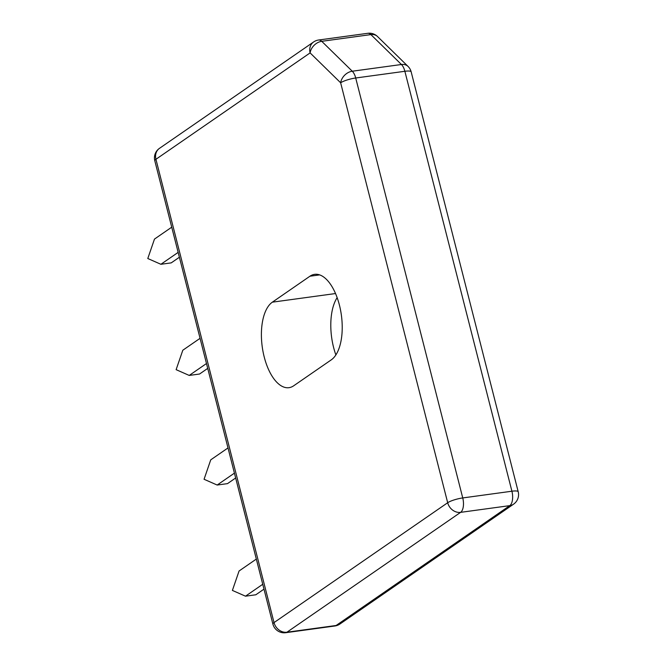 <?xml version="1.0" encoding="UTF-8"?>
<svg xmlns="http://www.w3.org/2000/svg" width="666" height="666" viewBox="0 0 666 666"><rect width="100%" height="100%" fill="white"/><g stroke="black" fill="none" stroke-linecap="round" stroke-linejoin="round"><path stroke-width="1" d="M256.327 559.074L239.077 570.987L232.392 590.417L245.496 596.187L262.754 584.273M263.994 589.135L255.819 594.78L245.496 596.187M227.997 447.935L210.747 459.84L204.062 479.27L217.166 485.039L227.489 483.633L235.664 477.988M217.166 485.039L234.424 473.135M207.725 368.381L199.55 374.026L189.227 375.433L176.124 369.663L182.809 350.233L200.058 338.328M206.485 363.528L189.227 375.433M179.395 257.243L171.22 262.879L160.897 264.285L147.794 258.516L154.479 239.086L171.728 227.181M178.155 252.381L160.897 264.285M337.146 297.627A44.098 20.962 -97.8 0 0 335.872 354.92M272.352 302.173A44.098 20.962 -97.8 0 0 263.087 351.948A44.098 20.962 -97.8 0 0 288.977 387.679A44.098 20.962 -97.8 0 0 293.664 385.805L331.268 359.856A44.098 20.962 -97.8 0 0 340.534 310.073A44.098 20.962 -97.8 0 0 314.643 274.342A44.098 20.962 -97.8 0 0 309.948 276.215L272.352 302.173L335.531 293.54M159.457 148.36A11.605 9.923 -124.6 0 0 155.936 159.291L274.026 622.585L447.685 502.73L340.642 82.792L310.106 52.897L155.936 159.291A11.605 2.389 165.7 0 0 154.803 160.781L272.894 624.067A11.605 11.605 0 0 0 285.714 632.7A11.605 5.519 -97.8 0 0 286.946 632.209L460.606 512.354A11.605 5.519 -97.8 0 0 462.745 497.935L355.711 77.997L404.87 71.287A11.605 5.519 -97.8 0 0 401.44 64.502L370.895 34.599A11.605 5.519 -97.8 0 0 367.807 33.3L318.648 40.01A11.605 11.605 0 0 0 313.628 41.958L159.457 148.36A11.605 11.605 0 0 0 154.803 160.781M285.714 632.7L334.873 625.99A11.605 5.519 -97.8 0 0 336.105 625.491L286.946 632.209A11.605 9.923 55.4 0 1 274.026 622.585A11.605 2.389 165.7 0 0 272.894 624.067M334.873 625.99A11.605 11.605 0 0 0 339.893 624.042A11.605 9.923 -124.6 0 1 336.105 625.491L509.765 505.636L460.606 512.354A11.605 9.923 55.4 0 1 447.685 502.73A11.605 2.389 -14.3 0 1 462.745 497.935L511.913 491.217L404.87 71.287A11.605 2.389 165.7 0 1 411.163 71.836A11.605 11.605 0 0 0 408.042 66.409A11.605 8.708 134.4 0 0 401.44 64.502L352.272 71.22L321.736 41.317A11.605 5.519 -97.8 0 0 318.648 40.01M408.042 66.409L377.497 36.505A11.605 8.708 134.4 0 0 370.895 34.599L321.736 41.317A11.605 8.708 -45.6 0 0 310.106 52.897A11.605 9.923 -124.6 0 1 313.628 41.958M518.206 491.766A11.605 2.389 165.7 0 0 511.913 491.217A11.605 5.519 -97.8 0 1 509.765 505.636A11.605 9.923 -124.6 0 0 513.553 504.187A11.605 11.605 0 0 0 518.206 491.766L411.163 71.836M309.948 276.215L319.663 274.892M340.642 82.792A11.605 2.389 -14.3 0 1 355.711 77.997A11.605 5.519 -97.8 0 0 352.272 71.22A11.605 8.708 -45.6 0 0 340.642 82.792M339.893 624.042L513.553 504.187M377.497 36.505A11.605 11.605 0 0 0 367.807 33.3"/></g></svg>
